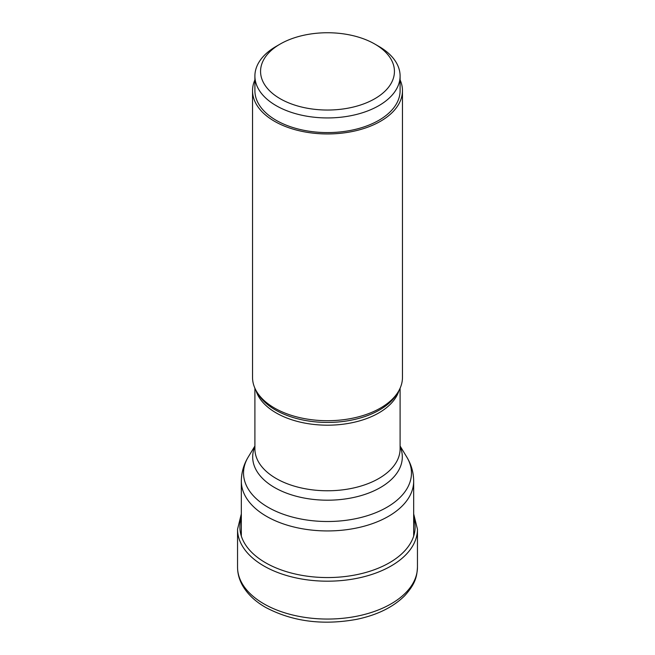 <?xml version="1.0" encoding="UTF-8"?>
<svg xmlns="http://www.w3.org/2000/svg" width="655" height="655" viewBox="0 0 655 655"><rect width="100%" height="100%" fill="white"/><g stroke="black" fill="none" stroke-linecap="round" stroke-linejoin="round"><path stroke-width="0.98" d="M402.465 90.668L402.465 377.427A74.965 43.279 180 0 1 398.273 391.698A74.965 43.279 180 0 1 274.494 408.032A74.965 43.279 180 0 1 256.727 391.698A74.965 43.279 180 0 1 252.535 377.427L252.535 90.668A74.965 43.279 0 0 0 274.494 121.273A74.965 43.279 0 0 0 356.189 130.656A74.965 43.279 0 0 0 402.465 90.668A74.965 43.279 0 0 0 400.099 79.894M254.901 79.894A74.965 43.279 0 0 0 252.535 90.668M400.099 76.021L400.099 90.668A72.599 41.92 180 0 1 378.836 120.315A72.599 41.92 180 0 1 299.72 129.395A72.599 41.92 180 0 1 254.901 90.668L254.901 76.021A72.599 41.92 0 0 0 299.72 114.748A72.599 41.92 0 0 0 378.836 105.66A72.599 41.92 0 0 0 400.099 76.021A72.599 41.92 0 0 0 378.836 46.382L374.832 44.065A66.933 38.645 0 0 0 280.168 44.065L280.168 44.065A66.933 38.645 0 0 0 280.168 98.717A66.933 38.645 0 0 0 374.832 98.717A66.933 38.645 0 0 0 374.832 44.065M276.164 46.382L280.168 44.065L276.164 46.382A72.599 41.92 0 0 0 254.901 76.021M241.327 517.859A87.614 50.582 0 0 0 265.553 562.743A87.614 50.582 0 0 0 368.216 571.766A87.614 50.582 0 0 0 413.673 517.859M417.456 567.124A89.956 51.933 180 0 1 361.92 615.102A89.956 51.933 180 0 1 263.891 603.844A89.956 51.933 180 0 1 237.544 567.124L237.544 529.248A89.956 51.933 0 0 0 263.891 565.977A89.956 51.933 0 0 0 361.92 577.235A89.956 51.933 0 0 0 417.456 529.248L417.456 567.124C416.924 576.433 415.671 583.531 404.765 595.682C393.197 607.177 377.157 615.061 356.648 619.343C322.579 625.541 292.179 621.529 265.455 607.308C254.869 601.216 247.115 593.741 242.186 584.874C239.124 579.208 237.577 573.289 237.544 567.124M241.327 536.085L241.327 481.179A86.173 49.755 0 0 0 266.511 516.328A86.173 49.755 0 0 0 266.56 516.361A86.173 49.755 0 0 0 360.479 527.144A86.173 49.755 0 0 0 413.673 481.179L413.673 536.085M413.673 481.179C413.592 472.517 411.291 464.469 406.771 457.043A83.963 48.478 180 0 1 372.155 514.085A83.963 48.478 180 0 1 268.124 507.306A83.963 48.478 180 0 1 268.075 507.281A83.963 48.478 180 0 1 248.229 457.043C243.709 464.469 241.408 472.517 241.327 481.179M254.901 446.579A74.817 43.197 0 0 0 274.601 487.549A74.817 43.197 0 0 0 274.65 487.574A74.817 43.197 0 0 0 364.352 494.591A74.817 43.197 0 0 0 400.099 446.579M400.099 388.202L400.099 448.855A72.599 41.92 180 0 1 355.313 487.574A72.599 41.92 180 0 1 276.214 478.527A72.599 41.92 180 0 1 276.164 478.494A72.599 41.92 180 0 1 254.901 448.855L254.901 388.202M255.925 390.29A72.599 41.92 0 0 0 276.164 412.912A72.599 41.92 0 0 0 276.214 412.945A72.599 41.92 0 0 0 349.59 423.204A72.599 41.92 0 0 0 399.075 390.29M398.273 391.698L396.873 393.999A73.483 42.428 180 0 1 275.591 410.046A73.483 42.428 180 0 1 275.534 410.014A73.483 42.428 180 0 1 258.127 393.999L256.727 391.698M417.456 529.248L413.673 513.913M241.327 513.913L237.544 529.248M400.099 446.022L406.771 457.043M254.901 446.022L248.229 457.043"/></g></svg>
